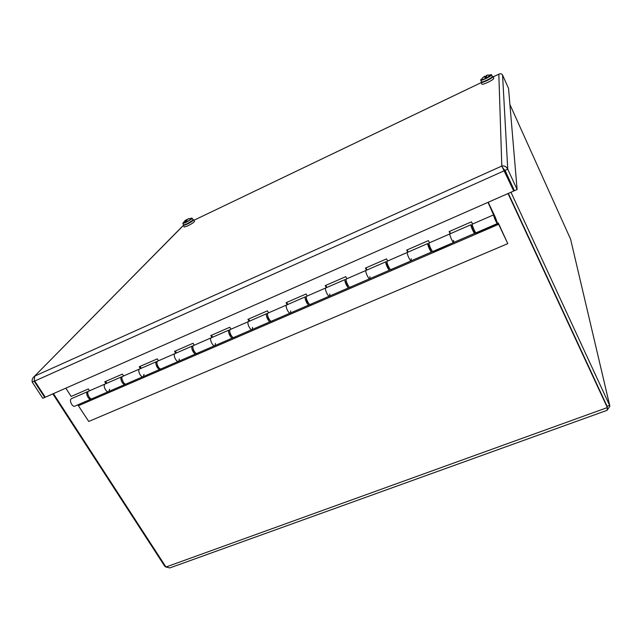 <?xml version="1.0" encoding="UTF-8"?>
<svg xmlns="http://www.w3.org/2000/svg" width="642" height="642" viewBox="0 0 642 642"><rect width="100%" height="100%" fill="white"/><g stroke="black" fill="none" stroke-linecap="round" stroke-linejoin="round"><path stroke-width="0.96" d="M508.047 193.531L607.34 407.566L607.172 410.286L169.849 567.921L165.957 567.014L53.43 393.618M165.957 567.014L607.34 407.566L508.303 193.419M607.172 406.811L607.083 406.29L609.611 405.375L510.976 192.247M509.917 104.518L570.569 239.129L609.764 405.736M607.083 406.29L508.344 193.403M52.853 393.875L164.769 566.26L166.158 567.191M607.517 409.644L609.876 406.242L570.569 239.129M165.339 566.059L164.769 566.26M453.509 240.397L453.806 242.395C453.364 243.864 449.239 234.964 449.882 233.913L449.882 233.913C449.239 234.964 453.364 243.864 453.806 242.395L474.655 233.383M449.464 231.433L450.54 233.624M450.227 233.76L449.159 231.569L471.477 221.827L472.536 224.05M472.432 224.09L472.239 224.178C471.726 225.173 475.85 234.153 476.163 232.733L497.349 223.577M411.137 258.734L411.297 260.756C410.615 262.313 406.474 253.566 407.357 252.426L407.357 252.426C406.474 253.566 410.615 262.313 411.297 260.756L431.52 252.025M407.108 249.907L408.192 252.065M407.798 252.234L406.715 250.083L428.423 240.606L429.506 242.78M429.362 242.845L429.113 242.957C428.35 244.048 432.483 252.876 433.045 251.367L453.589 242.491M369.904 276.574L369.936 278.636C369.03 280.273 364.881 271.67 365.988 270.434L365.988 270.434C364.881 271.67 369.03 280.273 369.936 278.636L389.55 270.162M365.884 267.891L366.983 270.001M366.518 270.21L365.41 268.099L386.54 258.878L387.64 261.013M387.463 261.085L387.15 261.222C386.163 262.409 390.304 271.084 391.098 269.488L411.016 260.885M329.755 293.948L329.675 296.026C328.543 297.744 324.395 289.285 325.719 287.969L326.104 287.801L325.719 287.969C324.395 289.285 328.543 297.744 329.675 296.026L348.702 287.809M325.751 285.401L326.866 287.472M326.321 287.704L325.213 285.634L345.781 276.662L346.889 278.748M346.68 278.837L346.319 278.997C345.107 280.273 349.256 288.804 350.275 287.126L369.599 278.78M290.666 310.872L290.465 312.975C289.133 314.757 284.976 306.435 286.501 305.038L286.942 304.854L286.501 305.038C284.976 306.435 289.133 314.757 290.465 312.975L308.938 304.99M286.669 302.446L287.793 304.477M287.191 304.741L286.067 302.711L306.098 293.972L307.213 296.026M306.98 296.123L306.571 296.307C305.143 297.663 309.3 306.049 310.527 304.3L329.29 296.195M252.579 327.348L252.274 329.474C250.749 331.328 246.584 323.143 248.31 321.666L248.791 321.457L248.31 321.666C246.584 323.143 250.749 331.328 252.274 329.474L270.218 321.722M248.598 319.05L249.738 321.048M249.064 321.337L247.932 319.347L267.441 310.832L268.573 312.847M268.308 312.959L267.85 313.16C266.229 314.596 270.394 322.846 271.815 321.032L290.032 313.16M215.463 343.414L215.054 345.557C213.353 347.474 209.18 339.417 211.09 337.877L211.611 337.644L211.09 337.877C209.18 339.417 213.353 347.474 215.054 345.557L232.484 338.029M211.499 335.236L212.646 337.194M211.916 337.515L210.769 335.557L229.788 327.26L230.927 329.234M230.638 329.362L230.133 329.579C228.319 331.087 232.492 339.209 234.105 337.323L251.792 329.683M179.287 359.071L178.781 361.229C176.895 363.212 172.73 355.275 174.809 353.67L175.378 353.421L174.809 353.67C172.73 355.275 176.895 363.212 178.781 361.229L195.714 353.911M175.338 351.013L176.486 352.94M175.699 353.285L174.544 351.359L193.09 343.269L194.237 345.211M193.924 345.348L193.378 345.581C191.388 347.161 195.553 355.154 197.351 353.204L214.532 345.781M144.001 374.342L143.407 376.517C141.36 378.547 137.187 370.739 139.434 369.07L140.044 368.805L139.434 369.07C137.187 370.739 141.36 378.547 143.407 376.517L159.866 369.407M140.068 366.397L141.232 368.283M140.389 368.652L139.226 366.767L157.306 358.878L158.462 360.788M158.125 360.932L157.539 361.189C155.38 362.826 159.553 370.699 161.511 368.693L178.211 361.478M109.589 389.237L108.899 391.427C106.7 393.514 102.535 385.818 104.935 384.093L105.577 383.812L104.935 384.093C102.535 385.818 106.7 393.514 108.899 391.427L124.909 384.51M105.673 381.404L106.837 383.258M105.946 383.651L104.774 381.789L122.413 374.101L123.577 375.971M123.216 376.132L122.598 376.397C120.271 378.098 124.444 385.85 126.562 383.796L142.805 376.774M488.217 202.262L495.544 217.79L497.51 223.512C497.317 224.885 493.208 215.832 493.594 214.877L487.992 202.358M89.166 390.954L88.508 391.243C86.036 393 90.201 400.632 92.472 398.522L108.265 391.7M65.821 388.161L71.166 396.459L88.371 388.948L89.543 390.793M495.56 220.013L494.412 216.683C495.343 217.686 496.097 219.355 496.691 221.707L495.56 220.013M496.531 221.338L494.573 217.036L496.531 221.338M475.786 232.677L474.462 230.903M497.518 223.288L498.272 222.959L498.28 223.552L475.754 233.287M474.366 230.943L474.847 233.303C474.526 234.723 470.409 225.751 470.923 224.748L472.504 226.626M472.151 226.778L472.833 229.86L474.013 231.096M454.656 242.026L432.901 251.792L432.692 251.431M431.601 250.123L431.769 251.913C431.199 253.43 427.066 244.61 427.837 243.511L429.281 244.746M429.137 245.469L428.663 245.268L429.642 248.59L430.975 249.73M412.365 260.299L391.05 269.544M389.951 268.95L389.855 270.025C389.052 271.622 384.911 262.947 385.914 261.759L387.07 262.297M391.331 269.391L391.211 269.8M387.286 263.661L386.741 263.485L387.616 266.807L389.036 268.3L389.108 267.858M371.212 278.082L350.444 287.054M349.256 286.91L349.063 287.648C348.044 289.325 343.887 280.803 345.115 279.527L346.142 279.735M350.789 286.902L350.628 287.335M346.327 281.188L346.728 284.526L348.317 285.786M331.144 295.392L310.921 304.131M309.572 304.268L309.356 304.814C308.12 306.563 303.963 298.177 305.391 296.813L306.354 296.845M311.314 303.963L311.113 304.404M306.427 298.386L306.916 301.788L308.505 303.168M292.126 312.253L272.425 320.767M270.9 321.104L270.675 321.522C269.239 323.343 265.074 315.094 266.711 313.657L267.626 313.577M272.866 320.575L272.617 321.032M267.602 315.246L268.139 318.592L269.656 319.989M254.112 328.68L234.908 336.978M233.207 337.475L232.99 337.804C231.369 339.698 227.204 331.577 229.017 330.068L229.916 329.908M235.389 336.769L235.108 337.235M229.788 331.762L230.374 334.963L231.77 336.312M217.06 344.69L198.346 352.779M196.468 353.413L196.259 353.678C194.462 355.628 190.289 347.635 192.287 346.054L193.17 345.845M198.868 352.554L198.547 353.028M192.945 347.916L193.563 350.917L194.799 352.169M180.94 360.298L162.691 368.187M160.644 368.941L160.452 369.15C158.486 371.156 154.313 363.292 156.479 361.647L157.354 361.398M163.253 367.938L162.899 368.428M157.033 363.733L157.675 366.478L158.718 367.577M145.718 375.522L127.91 383.21M125.704 384.068L125.527 384.237C123.4 386.299 119.235 378.555 121.563 376.854L122.429 376.573M128.512 382.953L128.127 383.451M122.028 379.221L123.489 382.552M498.272 222.959L507.79 243.639L498.28 223.552M111.355 390.368L93.981 397.871M77.818 404.853L88.74 421.457L507.79 243.639M498.673 224.299L78.573 405.648M94.615 397.599L94.197 398.104M91.613 398.818L91.461 398.963C89.182 401.073 85.017 393.442 87.497 391.684L88.355 391.379M87.906 394.421L89.069 397.085M71.952 398.449L71.27 398.746C68.726 400.528 72.891 408.103 75.234 405.969L90.803 399.244M503.224 168.629L505.069 170.403L507.75 169.199C506.377 166.583 504.403 165.54 501.811 166.053L513.72 191.035L504.315 170.018L504.339 170.724L34.716 381.043L34.259 379.92L34.828 376.043L501.811 166.053L498.826 74.183L493.208 76.871M505.069 170.403L514.443 190.714L517.115 189.542L507.75 169.199L502.566 75.058C501.715 73.734 500.471 73.437 498.826 74.183L493.2 76.855M34.419 380.385L34.187 381.284L44.739 397.446L42.805 398.297L32.252 382.15C31.771 379.815 32.509 377.865 34.451 376.292L183.323 225.511M44.739 397.446L45.133 397.013M513.72 191.035L45.261 397.213L34.716 381.043M504.315 170.018L503.633 169.231M502.566 75.058L508.544 88.395L517.115 189.542M34.612 380.842L32.252 382.15M506.45 174.648L506.386 173.252M191.476 218.144L191.958 218.136L191.757 218.593L186.308 222.116L183.082 222.758M186.389 221.61L185.514 222.493M187.536 219.283L184.679 220.912L185.843 220.134L186.549 220.976M185.843 220.134L185.482 222.405M186.308 222.012L187.239 219.46L188.379 218.729M186.838 220.158L186.316 219.66M185.963 219.885L186.557 220.928M183.644 224.909L183.307 225.478L184.246 226.995L187.697 225.904C191.846 223.785 194.125 222.26 194.542 221.321L193.715 219.749L193.049 219.733M34.451 376.292L183.291 225.446L186.79 224.363C190.979 222.22 193.29 220.688 193.715 219.749M490.673 74.632L491.355 74.745L485.504 78.444C482.575 79.76 480.994 80.218 480.77 79.833L481.163 79.311M485.649 76.679L485.617 77.425L484.622 76.27L486.347 76.342M484.622 76.27L483.033 77.546L484.606 76.55L485.561 78.525M484.606 76.55L485.504 78.444M485.601 77.77L486.459 77.433M486.516 77.955L486.315 75.724L488.121 74.937L486.371 75.435M486.395 76.839L485.617 77.425M485.713 77.353L485.97 77.802M486.05 77.762L485.729 77.168M492.366 76.567L491.612 74.921C491.274 75.644 489.445 76.831 486.122 78.484C483.009 79.929 481.211 80.507 480.746 80.21L481.516 81.895C482.198 81.951 480.128 83.219 487.382 80.25C494.204 76.43 492.005 76.968 492.366 76.567L492.382 76.615C492.045 77.345 490.215 78.533 486.901 80.178C483.779 81.622 481.982 82.2 481.516 81.895L481.075 82.465L481.949 84.222C482.463 84.559 484.429 83.933 487.84 82.353C491.652 80.459 493.65 79.135 493.826 78.388L493.08 76.567L492.334 76.486M481.075 82.465C481.588 82.802 483.578 82.168 487.021 80.571C490.881 78.645 492.896 77.313 493.08 76.567M503.368 168.854L503.625 169.488M481.163 82.641L193.98 220.254L481.155 82.633M184.045 225.005C183.764 225.976 191.38 222.1 192.736 220.583M192.833 220.214L186.814 223.946L183.668 224.949C184.302 224.981 182.505 226.161 188.844 223.183C194.719 219.532 192.777 220.19 193.073 219.773L192.833 220.214M183.668 224.949L182.826 223.488L185.971 222.477L191.998 218.753L191.958 218.136L187.729 218.986M481.925 81.999C481.725 83.211 492.462 78.051 492.221 77.048M88.508 391.243L121.563 376.854M122.598 376.397L156.479 361.647M157.539 361.189L192.287 346.054M193.378 345.581L229.017 330.068M230.133 329.579L266.711 313.657M267.85 313.16L305.391 296.813M306.571 296.307L345.115 279.527M346.319 278.997L385.914 261.759M387.15 261.222L427.837 243.511M472.239 224.178L493.594 214.877M429.113 242.957L470.923 224.748M307.855 303.032L308.28 302.847M347.635 285.81L348.181 285.57M388.49 268.123L389.172 267.826M430.477 249.947L431.296 249.594M473.627 231.264L474.59 230.847M306.082 298.947L306.507 298.763M345.837 281.669L346.383 281.429M386.669 263.926L387.351 263.629M428.631 245.693L429.45 245.332M471.766 226.947L472.729 226.53M87.497 391.684L71.27 398.746M502.213 166.832L503.914 169.568M193.073 219.773L192.247 218.312M182.826 223.488L185.024 220.623M491.603 74.873L486.845 75.291M480.746 80.21L483.033 77.417"/></g></svg>
